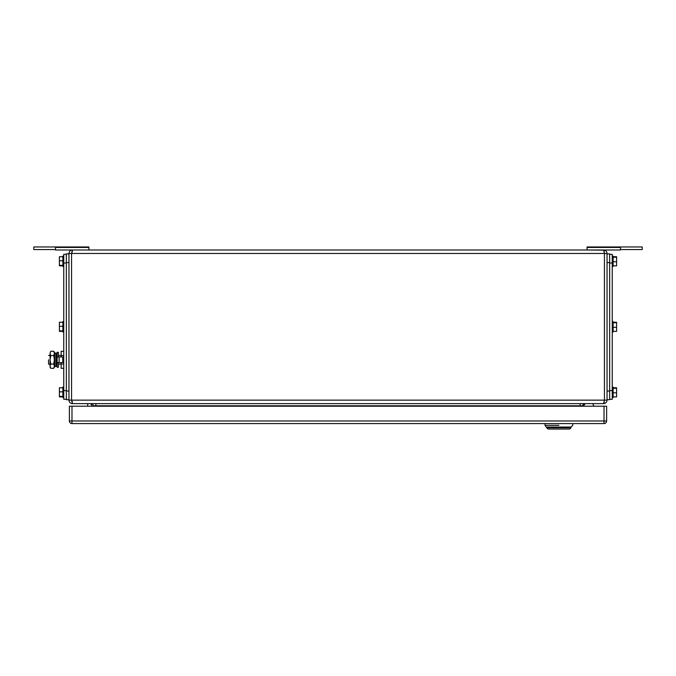 <?xml version="1.0" encoding="UTF-8"?>
<svg xmlns="http://www.w3.org/2000/svg" width="676" height="676" viewBox="0 0 676 676"><rect width="100%" height="100%" fill="white"/><g stroke="black" fill="none" stroke-linecap="round" stroke-linejoin="round"><path stroke-width="1.01" d="M72.425 402.313L71.555 400.141L68.952 400.141C69.172 402.254 70.329 403.411 72.425 403.614C70.329 403.411 69.172 402.254 68.952 400.141L68.952 253.466C69.172 251.354 70.329 250.196 72.425 249.993L71.555 253.466L72.425 251.295M604.276 402.195L603.575 403.614L72.425 403.614L71.555 400.141L71.555 253.466L68.952 253.466M55.5 249.562L33.8 249.562L33.8 246.96L88.911 246.96L88.911 247.45L55.5 247.45L55.5 249.993L603.575 249.993L604.445 253.466L71.555 253.466M603.575 403.614L604.445 400.141L604.445 253.466L607.048 253.466L607.048 400.141C606.828 402.254 605.671 403.411 603.575 403.614L603.668 403.614M604.276 251.413L603.575 249.993C605.671 250.196 606.828 251.354 607.048 253.466M93.254 406.217L93.254 405.786A2.172 2.172 0 0 0 91.083 403.614A2.172 2.172 0 0 1 93.254 405.786L580.143 405.786L580.143 403.614M584.917 403.614A2.172 2.172 0 0 0 582.746 405.786A2.172 2.172 0 0 1 584.917 403.614A2.172 2.172 0 0 0 582.746 405.786L582.746 406.217M604.674 250.171L587.089 249.993L587.089 246.96L642.2 246.96L642.2 249.562L620.5 249.562M587.089 247.45L620.5 247.45L620.5 246.96M603.592 249.993L620.5 249.993L620.5 247.45M88.911 247.45L88.911 249.993M55.5 247.45L55.5 246.96M90.652 403.614L92.206 406.217M87.694 406.217L87.694 403.614M592.945 404.113L593.925 406.217L592.945 404.113A0.87 0.87 0 0 0 592.151 403.614M584.917 403.986L583.354 406.217L584.917 403.986A0.87 0.87 0 0 1 585.627 403.614M69.383 406.217L71.986 406.217L71.986 420.971L69.383 420.971L69.383 406.217M604.014 406.217L606.617 406.217L606.617 420.971L604.014 420.971L604.014 423.573L71.986 423.573A2.603 2.603 0 0 1 69.383 420.971A2.603 2.603 0 0 0 71.986 423.573L71.986 420.971L604.014 420.971L604.014 406.217L71.986 406.217M604.014 423.573A2.603 2.603 0 0 0 606.617 420.971M558.883 425.314C576.797 425.314 576.797 425.314 558.883 425.314L544.991 425.314L544.991 423.573M558.883 427.046C574.558 427.046 574.558 427.046 558.883 427.046L546.732 427.046L571.034 427.046L572.766 425.314L572.766 423.573M546.732 427.739L548.033 429.04L569.733 429.04L571.034 427.739L546.732 427.739L544.991 425.314M63.747 254.337L66.349 254.337L63.747 254.337L66.349 254.337L63.747 254.337L63.747 399.271L66.349 399.271M66.349 253.897L68.952 253.897L66.349 253.897L68.952 253.897L66.349 253.897L66.349 399.71L68.952 399.71M59.403 396.897L62.876 396.897L59.403 396.897L62.876 396.897L59.403 396.897L62.876 396.897L59.403 396.897L62.876 396.897L59.403 396.897L59.403 396.406L62.876 396.406M612.253 254.337L609.651 254.337L612.253 254.337L609.651 254.337L612.253 254.337L612.253 263.015L609.651 263.015M609.651 253.897L607.048 253.897L609.651 253.897L607.048 253.897L609.651 253.897L609.651 262.575L607.048 262.575M616.596 256.711L613.124 256.711L616.596 256.711L613.124 256.711L616.596 256.711L613.124 256.711L616.596 256.711L613.124 256.711L616.596 256.711L616.596 257.201L613.124 257.201M616.596 322.241L613.124 322.241L616.596 322.241L613.124 322.241L616.596 322.241L616.596 322.731L613.124 322.731M54.908 359.784L54.908 366.637L56.142 366.384L56.142 353.185L54.908 352.931L54.908 359.784M54.908 352.931L54.908 366.637M63.747 355.525L61.136 355.525L61.136 351.267L63.747 351.267M61.136 362.606L61.136 364.043L63.747 364.043M61.136 355.525L61.136 356.962M63.747 368.302L61.136 368.302L61.136 364.043M48.554 359.784C48.554 354.19 48.554 354.19 48.554 359.784L48.554 364.127L50.066 364.127L50.066 359.784L50.066 367.161L50.725 368.302L50.066 366.172L50.725 364.043L50.066 359.784L50.725 355.525L50.066 353.48L50.066 359.784L50.066 355.441L48.554 355.441M54.494 355.441L54.494 364.127M50.066 353.396L50.725 351.267L50.066 353.48M54.401 353.396L53.742 351.267L54.401 352.407L54.401 367.161L53.742 368.302L50.725 368.302M50.725 351.267L53.742 351.267M53.742 368.302L54.401 366.172L53.742 364.043L54.401 359.784L53.742 355.525L50.725 355.525M53.742 355.525L54.401 353.48M53.742 364.043L50.725 364.043M58.449 356.962L58.449 352.297L57.147 352.297L57.147 367.271L58.449 367.271L58.449 362.606M57.147 356.962L62.792 356.962L62.792 362.606L59.108 362.606L59.108 356.962M57.147 362.606L59.108 362.606M63.747 387.12L62.876 387.12L62.876 397.539L63.747 397.539M62.876 387.77L59.403 387.77L59.403 396.406M62.876 391.843L59.403 391.843M63.747 256.069L62.876 256.069L62.876 266.488L63.747 266.488M62.876 256.711L59.403 256.711L59.403 265.355L62.876 265.355M62.876 260.784L59.403 260.784M59.403 265.355L59.403 265.837L62.876 265.837M63.747 321.599L62.876 321.599L62.876 332.009L63.747 332.009M62.876 322.241L59.403 322.241L59.403 330.877L62.876 330.877M62.876 326.314L59.403 326.314M59.403 330.877L59.403 331.367L62.876 331.367M609.651 399.271L612.253 399.271L612.253 263.015M607.048 399.71L609.651 399.71L609.651 262.575M612.253 397.539L613.124 397.539L613.124 387.12L612.253 387.12M613.124 387.77L616.596 387.77L616.596 388.261L613.124 388.261M613.124 392.824L616.596 392.824L616.596 396.897L613.124 396.897M616.596 392.824L616.596 388.261M612.253 266.488L613.124 266.488L613.124 256.069L612.253 256.069M613.124 261.764L616.596 261.764L616.596 265.837L613.124 265.837M616.596 261.764L616.596 257.201M612.253 332.009L613.124 332.009L613.124 321.599L612.253 321.599M613.124 327.294L616.596 327.294L616.596 331.367L613.124 331.367M616.596 327.294L616.596 322.731M71.555 400.141L607.048 400.141M95.857 403.614L95.857 406.217M580.143 406.217L580.143 405.786L582.746 405.786M63.747 263.015L66.349 263.015M63.747 390.593L66.349 390.593M66.349 262.575L68.952 262.575M66.349 391.032L68.952 391.032M612.253 390.593L609.651 390.593M609.651 391.032L607.048 391.032M71.326 403.437L72.425 403.614M571.034 427.046L571.034 427.739M56.142 364.127L57.147 364.127M58.449 364.127L61.136 364.127M56.142 355.441L57.147 355.441M58.449 355.441L61.136 355.441"/></g></svg>
